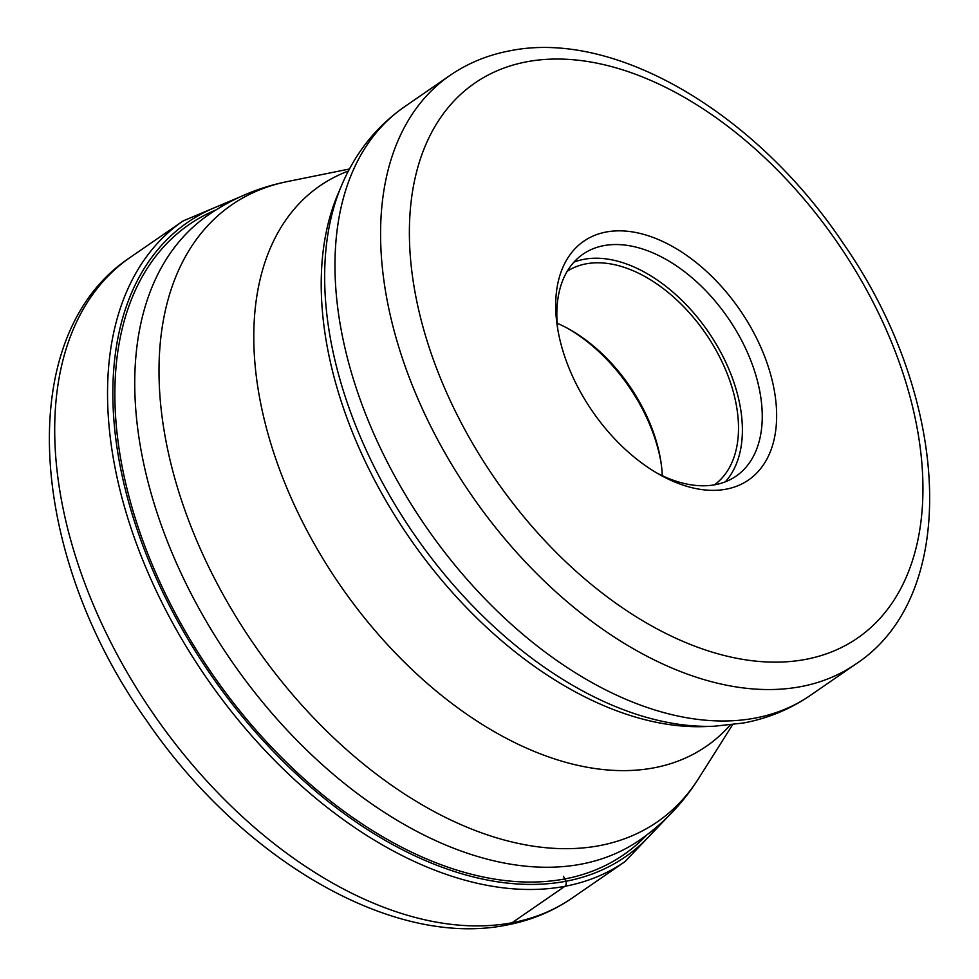<?xml version="1.0" encoding="UTF-8"?>
<svg xmlns="http://www.w3.org/2000/svg" width="979" height="979" viewBox="0 0 979 979"><rect width="100%" height="100%" fill="white"/><g stroke="black" fill="none" stroke-linecap="round" stroke-linejoin="round"><path stroke-width="1.47" d="M726.112 489.182A145.039 89.493 -124.6 0 1 659.479 474.534A145.039 89.493 -124.6 0 1 557.296 326.313A145.039 89.493 -124.6 0 1 606.197 232.011A145.039 89.493 -124.6 0 1 758.945 343.115A145.039 89.493 -124.6 0 1 726.112 489.182M557.871 329.874A134.821 83.191 -124.6 0 1 583.019 254.161A134.821 83.191 -124.6 0 1 603.798 245.631A134.821 83.191 -124.6 0 1 737.615 333.141A134.821 83.191 -124.6 0 1 736.061 476.161A134.821 83.191 -124.6 0 1 715.282 484.691A134.821 83.191 -124.6 0 1 656.346 472.722M725.329 481.827A134.821 83.191 55.4 0 0 712.7 338.465A134.821 83.191 55.4 0 0 583.949 259.313A134.821 83.191 55.4 0 0 573.902 262.164M567.22 271.269A129.718 80.045 -124.6 0 1 586.066 263.84A129.718 80.045 -124.6 0 1 714.242 347.068A129.718 80.045 -124.6 0 1 714.45 484.838M662.293 475.708A129.718 80.045 55.4 0 0 660.947 461.966A129.718 80.045 55.4 0 0 569.558 329.409A129.718 80.045 55.4 0 0 557.198 323.266M568.04 328.565A134.821 83.191 -124.6 0 1 661.192 463.691M512.041 922.744A389.152 240.124 -124.6 0 1 125.826 670.174A389.152 240.124 -124.6 0 1 130.293 257.355C12.568 334.842 27.828 554.298 146.752 720.825C241.079 858.852 391.869 948.357 506.437 925.106C530.594 920.554 552.462 911.571 572.03 898.147A389.152 240.124 -124.6 0 1 512.041 922.744L564.871 886.325A3.781 2.876 -100.7 0 0 565.764 881.296L564.675 878.958A48.913 37.129 79.3 0 1 563.512 876.266M240.748 196.608L183.122 220.936A389.152 240.124 55.4 0 0 178.655 633.743A389.152 240.124 55.4 0 0 564.871 886.325A389.152 240.124 55.4 0 0 624.859 861.728L572.03 898.147M658.255 825.676A385.383 237.799 -124.6 0 1 565.764 881.296A385.383 237.799 -124.6 0 1 166.173 599.16A385.383 237.799 -124.6 0 1 228.694 202.543M215.992 209.898A382.74 236.172 55.4 0 0 173.087 609.085A382.74 236.172 55.4 0 0 564.675 878.958A382.74 236.172 55.4 0 0 646.862 834.916M208.515 214.829A379.766 234.324 55.4 0 0 204.158 617.688A379.766 234.324 55.4 0 0 581.061 864.176A379.766 234.324 55.4 0 0 581.159 864.151A379.766 234.324 55.4 0 0 639.605 840.153C663.444 823.584 683.146 802.976 698.7 778.329A374.761 231.24 -124.6 0 1 599.54 845.623A374.761 231.24 -124.6 0 1 599.442 845.648A374.761 231.24 -124.6 0 1 205.48 560.135A374.761 231.24 -124.6 0 1 287.324 181.58C258.762 187.356 232.488 198.431 208.515 214.829M348.389 171.031A340.374 210.02 55.4 0 0 303.723 524.303A340.374 210.02 55.4 0 0 653.715 767.879A340.374 210.02 55.4 0 0 653.813 767.866A340.374 210.02 55.4 0 0 730.285 725.011M714.144 726.247L704.66 726.589A347.227 214.254 -124.6 0 1 409.332 537.655A347.227 214.254 -124.6 0 1 337.792 194.429L341.5 185.68A352.697 217.632 55.4 0 0 414.154 534.326A352.697 217.632 55.4 0 0 714.144 726.247L743.453 723.004C767.854 718.415 790.102 709.249 810.22 695.482A357.482 220.581 -124.6 0 1 755.103 718.084A357.482 220.581 -124.6 0 1 755.005 718.109A357.482 220.581 -124.6 0 1 400.276 486A357.482 220.581 -124.6 0 1 404.413 106.833C376.315 126.572 355.34 152.859 341.5 185.68M855.83 664.043C962.124 594.229 949.948 395.822 843.029 243.086C756.473 113.723 615.693 29.186 509.802 50.822C487.775 54.983 467.84 63.17 450.022 75.395A357.482 220.581 55.4 0 0 445.922 454.623A357.482 220.581 55.4 0 0 800.712 686.646A357.482 220.581 55.4 0 0 800.81 686.634A357.482 220.581 55.4 0 0 855.83 664.043L810.22 695.482M805.595 659.393A337.057 207.976 55.4 0 0 881.773 319.9A337.057 207.976 55.4 0 0 526.812 61.775A337.057 207.976 55.4 0 0 526.714 61.799A337.057 207.976 -124.6 0 0 450.548 401.292A337.057 207.976 -124.6 0 0 805.497 659.418A337.057 207.976 55.4 0 0 805.595 659.393M624.859 861.728L668.094 816.523M183.122 220.936L130.293 257.355M349.479 168.988L287.324 181.58M732.586 724.729L698.7 778.329M450.022 75.395L404.413 106.833"/></g></svg>
